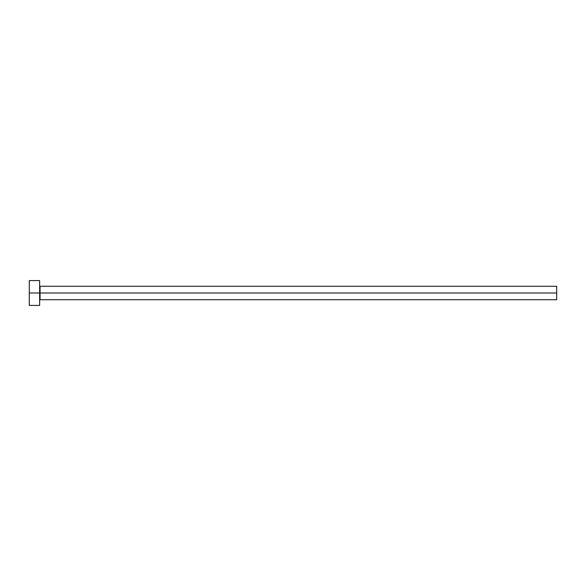 <?xml version="1.0" encoding="UTF-8"?>
<svg xmlns="http://www.w3.org/2000/svg" width="586" height="586" viewBox="0 0 586 586"><rect width="100%" height="100%" fill="white"/><g stroke="black" fill="none" stroke-linecap="round" stroke-linejoin="round"><path stroke-width="0.88" d="M29.3 305.409L29.3 280.591L29.3 293L556.7 293L556.7 299.724L556.7 293L40.053 293L40.053 286.276L40.053 293L29.3 293L29.3 305.409L39.643 305.409L39.643 280.591L39.643 305.409M39.643 300.135L40.053 299.724L40.053 293L40.053 299.724L556.7 299.724M556.7 293L556.7 286.276L556.7 293M556.7 286.276L40.053 286.276L39.643 285.865M29.3 280.591L39.643 280.591"/></g></svg>
